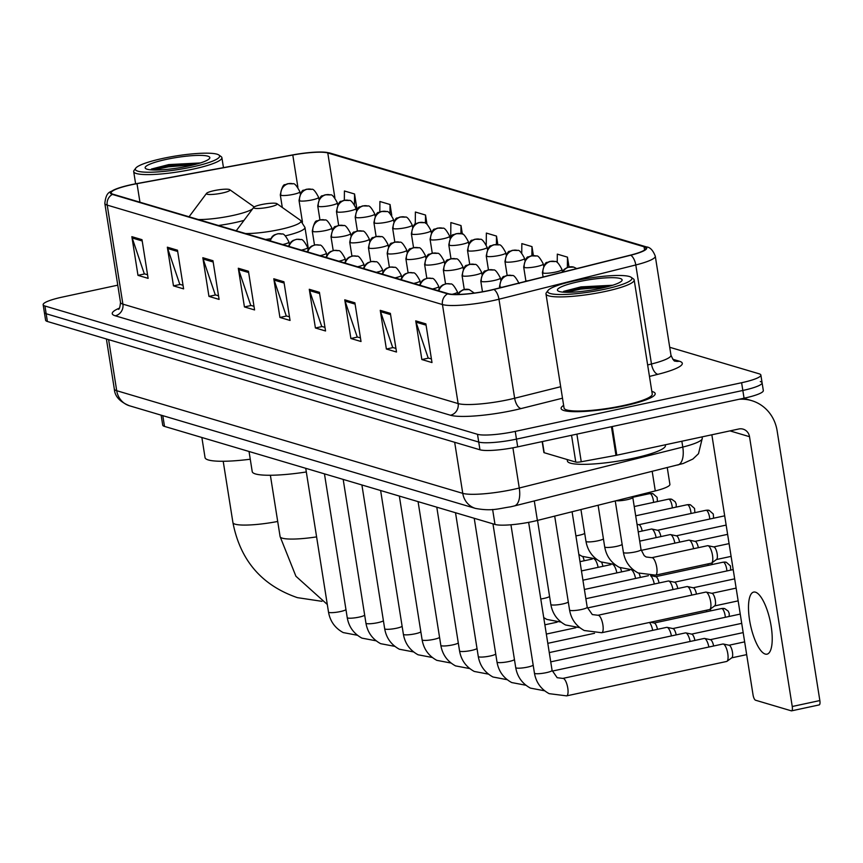 <?xml version="1.0" encoding="UTF-8"?>
<svg xmlns="http://www.w3.org/2000/svg" width="863" height="863" viewBox="0 0 863 863"><rect width="100%" height="100%" fill="white"/><g stroke="black" fill="none" stroke-linecap="round" stroke-linejoin="round"><path stroke-width="1.29" d="M667.261 467.67L669.904 484.337A29.763 4.811 171 0 1 655.287 490.918L537.379 520.443A29.763 4.811 171 0 1 532.741 521.522A29.763 4.811 171 0 1 494.995 524.445L164.509 426.408A29.763 4.811 171 0 1 162.719 425.135L161.133 415.168M117.778 285.168L62.406 297.066A29.763 4.811 -9 0 0 43.15 304.725L45.599 320.205A29.763 4.811 -9 0 0 47.389 321.478L479.957 449.785A29.763 4.811 -9 0 0 517.703 446.861L744.057 398.21A29.763 4.811 -9 0 0 763.324 390.54L762.094 382.805A29.763 4.811 -9 0 0 760.303 381.532M43.15 304.725A29.763 4.811 -9 0 0 44.941 306.009L477.509 434.316A29.763 4.811 -9 0 0 515.243 431.392L741.608 382.73L742.838 390.464A29.763 4.811 -9 0 0 762.094 382.805A29.763 4.811 -9 0 1 742.838 390.464L516.473 439.127L742.838 390.464L744.057 398.21M477.509 434.316L478.728 442.05A29.763 4.811 -9 0 0 516.473 439.127A29.763 4.811 -9 0 1 478.728 442.05L46.171 313.744L478.728 442.05L479.957 449.785M44.38 312.46A29.763 4.811 -9 0 0 46.171 313.744A29.763 4.811 -9 0 1 44.38 312.46M624.37 405.858A47.627 7.691 -9 0 0 655.19 393.593A47.627 7.691 -9 0 0 651.835 391.414A47.627 7.691 -9 0 1 655.19 393.593A47.627 7.691 -9 0 1 624.37 405.858A47.627 7.691 -9 0 1 561.112 408.49A47.627 7.691 -9 0 0 624.37 405.858M488.598 290.572A31.748 5.135 171 0 1 448.339 293.69L113.107 194.251A31.748 5.135 171 0 1 111.198 192.891A31.748 5.135 171 0 1 137.012 183.668L292.794 155.027A31.748 5.135 171 0 1 327.778 152.956L644.068 246.775A31.748 5.135 171 0 1 645.977 248.134A31.748 5.135 171 0 1 630.378 255.157L493.55 289.418A31.748 5.135 171 0 1 488.598 290.572M488.868 290.648A32.546 5.264 -9 0 0 493.949 289.472L630.777 255.211A32.546 5.264 -9 0 0 644.801 246.613L328.512 152.794A32.546 5.264 -9 0 0 324.466 152.158A32.546 5.264 -9 0 0 292.654 154.919L136.883 183.56A32.546 5.264 -9 0 0 115.491 189.224A32.546 5.264 -9 0 0 112.373 194.412L447.606 293.851A32.546 5.264 -9 0 0 488.868 290.648M147.551 274.758L144.294 273.787L132.179 237.983A7.94 7.422 -73.5 0 1 131.856 236.667L137.983 275.351L148.123 278.361L141.996 239.677L131.856 236.667M144.693 273.905L137.983 275.351M183.032 285.275L179.784 284.315L167.67 248.512A7.94 7.422 -73.5 0 1 167.346 247.196L173.474 285.869L183.603 288.878L177.476 250.194L167.346 247.196M180.184 284.434L173.474 285.869M218.522 295.804L215.265 294.844L203.15 259.04A7.94 7.422 -73.5 0 1 202.827 257.713L208.954 296.397L219.094 299.407L212.967 260.723L202.827 257.713M215.664 294.952L208.954 296.397M254.002 306.333L250.745 305.362L238.63 269.558A7.94 7.422 -73.5 0 1 238.307 268.242L244.434 306.926L254.574 309.936L248.447 271.252L238.307 268.242M251.144 305.48L244.434 306.926M431.424 358.954L428.167 357.994L416.052 322.19A7.94 7.422 -73.5 0 1 415.729 320.863L421.856 359.547L431.996 362.557L425.869 323.873L415.729 320.863M428.566 358.113L421.856 359.547M395.934 348.436L392.687 347.465L380.572 311.662A7.94 7.422 -73.5 0 1 380.249 310.346L386.376 349.03L396.505 352.028L390.378 313.355L380.249 310.346M393.086 347.584L386.376 349.03M360.454 337.908L357.196 336.937L345.081 301.133A7.94 7.422 -73.5 0 1 344.758 299.817L350.885 338.501L361.025 341.511L354.898 302.827L344.758 299.817M357.595 337.055L350.885 338.501M324.973 327.379L321.716 326.419L309.601 290.615A7.94 7.422 -73.5 0 1 309.278 289.288L315.405 327.972L325.545 330.982L319.418 292.298L309.278 289.288M322.115 326.538L315.405 327.972M289.483 316.85L286.236 315.89L274.121 280.087A7.94 7.422 -73.5 0 1 273.798 278.771L279.925 317.455L290.054 320.453L283.927 281.769L273.798 278.771M286.635 316.009L279.925 317.455M563.636 405.383A47.627 7.691 -9 0 0 561.112 408.49A47.627 7.691 -9 0 1 563.636 405.383M741.608 382.73A29.763 4.811 -9 0 0 760.875 375.071A29.763 4.811 -9 0 0 759.073 373.787L669.72 347.282M426.969 224.164L425.524 215.038L415.383 212.028L415.276 224.218M391.748 215.275L390.044 204.509L379.903 201.5L379.806 211.985M357.034 209.623L354.553 193.981L344.413 190.982L344.337 200.259M533.399 255.61L531.975 246.613L521.835 243.603L521.748 252.924M569.008 266.904L567.455 257.142L557.315 254.132L557.239 262.535M462.363 234.132L461.004 225.556L450.864 222.557L450.734 237.26M497.854 244.661L496.495 236.084L486.354 233.075L486.247 244.542M496.495 236.084L496.419 244.509M531.975 246.613L531.888 255.739M567.455 257.142L567.369 267.379M461.004 225.556L460.928 233.668M425.524 215.038L425.448 223.258M390.044 204.509L389.957 213.388M354.553 193.981L354.466 204.402M765.265 654.068A31.748 10.043 -102.1 0 0 767.034 654.165A31.748 10.043 -102.1 0 0 770.713 623.679A31.748 10.043 -102.1 0 0 755.459 592.18A31.748 10.043 -102.1 0 0 753.69 592.083A31.748 10.043 -102.1 0 0 750.001 622.579A31.748 10.043 -102.1 0 0 765.265 654.068M542.417 441.543L544.186 452.708L575.783 462.083L571.543 435.286M739.062 399.278A39.687 37.098 -73.5 0 1 751.597 400.615A39.687 37.098 -73.5 0 1 777.121 430.756L819.85 700.562A4.962 1.575 77.9 0 1 819.203 704.909A4.962 1.575 77.9 0 1 818.922 704.898M711.846 434.779L753.043 694.866A4.962 1.575 -102.1 0 0 755.503 700.206L791.317 710.832A4.962 1.575 -102.1 0 0 791.598 710.842A4.962 1.575 -102.1 0 0 792.245 706.495L749.515 436.689A9.925 9.277 106.5 0 0 743.129 429.148A9.925 9.277 106.5 0 0 738.782 428.997L616.797 455.211A4.962 0.798 171 0 1 615.977 455.373L581.252 461.759A4.962 0.798 171 0 1 575.783 462.083M544.186 452.708A4.962 0.798 171 0 1 543.895 452.492L542.169 441.597M575.243 280.691A42.665 6.893 -9 0 0 548.027 290.464A42.665 6.893 -9 0 0 604.305 289.31A42.665 6.893 -9 0 0 631.166 277.303A42.665 6.893 -9 0 0 575.243 280.691M548.027 290.464L546.398 292.654A44.649 7.217 -9 0 0 545.977 293.916A44.649 7.217 -9 0 0 605.287 291.446A44.649 7.217 -9 0 0 634.176 279.946A44.649 7.217 -9 0 0 633.399 278.878L631.166 277.303M545.977 293.916L564.057 408.026A44.649 7.217 -9 0 0 623.356 405.556A44.649 7.217 -9 0 0 652.255 394.057L634.176 279.946M567.185 459.537L567.423 461.025A49.612 8.015 -9 0 0 633.323 458.275A49.612 8.015 -9 0 0 665.416 445.502L665.308 444.79M600.928 288.307A32.74 5.286 -9 0 0 621.813 280.799A32.74 5.286 -9 0 0 578.62 281.694A32.74 5.286 -9 0 0 558.005 290.907A32.74 5.286 -9 0 0 600.928 288.307M612.708 285.243L581.004 286.883L563.615 291.37M565.923 292.287L580.637 289.127L606.635 286.969M562.795 292.115L580.443 287.918L610.637 285.88M261.327 204.628A11.909 1.92 -9 0 0 253.733 207.357A11.909 1.92 -9 0 0 269.439 207.034A11.909 1.92 -9 0 0 276.926 203.679A11.909 1.92 -9 0 0 261.327 204.628M249.04 451.489L252.223 471.608A54.563 8.813 -9 0 0 306.311 471.964M214.143 190.637A11.909 1.92 -9 0 0 206.548 193.366A11.909 1.92 -9 0 0 222.255 193.042A11.909 1.92 -9 0 0 229.752 189.687A11.909 1.92 -9 0 0 214.143 190.637M201.866 437.487L205.049 457.606A54.563 8.813 -9 0 0 250.259 459.224M562.849 678.404L722.87 644.014A8.932 2.826 77.9 0 1 723.27 644.014A8.932 2.826 77.9 0 1 723.367 644.035A8.932 2.826 77.9 0 1 727.789 653.647A8.932 2.826 77.9 0 1 726.991 661.306A8.932 2.826 77.9 0 1 726.624 661.468L566.603 695.869L549.148 693.658C540.961 689.203 536.063 682.363 534.445 673.151A8.932 1.446 -9 0 0 534.812 673.474A8.932 1.446 -9 0 0 546.301 672.655A8.932 1.446 -9 0 0 552.083 670.357L557.174 677.703L562.849 678.404A8.932 2.826 77.9 0 1 563.356 678.437A8.932 2.826 77.9 0 1 563.55 678.512A8.932 2.826 77.9 0 1 567.692 687.563A8.932 2.826 77.9 0 1 566.603 695.869M728.911 645.254A6.451 2.039 77.9 0 1 729.203 645.254A6.451 2.039 77.9 0 1 729.278 645.265A6.451 2.039 77.9 0 1 732.46 652.201A6.451 2.039 77.9 0 1 731.889 657.735A6.451 2.039 77.9 0 1 731.619 657.865M552.234 671.112L704.154 638.458A8.932 2.826 77.9 0 1 704.553 638.458A8.932 2.826 77.9 0 1 704.65 638.48A8.932 2.826 77.9 0 1 708.879 647.023M710.195 639.699A6.451 2.039 77.9 0 1 710.486 639.699A6.451 2.039 77.9 0 1 710.551 639.72A6.451 2.039 77.9 0 1 713.625 645.999M550.734 661.856L685.427 632.903A8.932 2.826 77.9 0 1 685.826 632.903A8.932 2.826 77.9 0 1 685.923 632.935A8.932 2.826 77.9 0 1 690.152 641.468M691.468 634.143A6.451 2.039 77.9 0 1 691.759 634.143A6.451 2.039 77.9 0 1 691.824 634.165A6.451 2.039 77.9 0 1 694.909 640.443M549.267 652.59L666.711 627.347A8.932 2.826 77.9 0 1 667.11 627.358A8.932 2.826 77.9 0 1 667.207 627.379A8.932 2.826 77.9 0 1 671.436 635.912M672.752 628.588A6.451 2.039 77.9 0 1 673.043 628.588A6.451 2.039 77.9 0 1 673.108 628.609A6.451 2.039 77.9 0 1 676.182 634.888M654.025 623.032A6.451 2.039 77.9 0 1 654.316 623.043A6.451 2.039 77.9 0 1 654.381 623.054A6.451 2.039 77.9 0 1 657.466 629.343M649.44 622.471A8.932 2.826 77.9 0 1 652.708 630.357M597.973 615.265L705.729 592.104A8.932 2.826 77.9 0 1 706.128 592.115A8.932 2.826 77.9 0 1 710.648 601.738A8.932 2.826 77.9 0 1 709.85 609.397A8.932 2.826 77.9 0 1 709.483 609.569L601.727 632.73L584.273 630.519C576.085 626.063 571.187 619.224 569.569 610.012A8.932 1.446 -9 0 0 569.936 610.335A8.932 1.446 -9 0 0 581.425 609.515A8.932 1.446 -9 0 0 587.207 607.218L592.298 614.564L597.973 615.265A8.932 2.826 77.9 0 1 598.674 615.373A8.932 2.826 77.9 0 1 602.892 624.898A8.932 2.826 77.9 0 1 601.727 632.73M711.77 593.345A6.451 2.039 77.9 0 1 712.061 593.345A6.451 2.039 77.9 0 1 712.126 593.366A6.451 2.039 77.9 0 1 715.319 600.303A6.451 2.039 77.9 0 1 714.747 605.837A6.451 2.039 77.9 0 1 714.478 605.955M587.358 607.973L687.002 586.56A8.932 2.826 77.9 0 1 687.412 586.56A8.932 2.826 77.9 0 1 691.738 595.114M693.054 587.789A6.451 2.039 77.9 0 1 693.345 587.8A6.451 2.039 77.9 0 1 693.41 587.811A6.451 2.039 77.9 0 1 696.484 594.1M585.858 598.717L668.286 581.004A8.932 2.826 77.9 0 1 668.685 581.004A8.932 2.826 77.9 0 1 673.011 589.558M674.327 582.245A6.451 2.039 77.9 0 1 674.618 582.245A6.451 2.039 77.9 0 1 674.683 582.255A6.451 2.039 77.9 0 1 677.768 588.544M650.573 575.74A8.932 2.826 77.9 0 1 654.294 584.014M655.61 576.689A6.451 2.039 77.9 0 1 655.902 576.689A6.451 2.039 77.9 0 1 655.966 576.711A6.451 2.039 77.9 0 1 659.041 582.989M631.856 570.184A8.932 2.826 77.9 0 1 635.567 578.458M639.062 573.388A6.451 2.039 77.9 0 1 640.324 577.433M613.129 564.629A8.932 2.826 77.9 0 1 616.851 572.903M620.335 567.832A6.451 2.039 77.9 0 1 621.597 571.878M594.413 559.073A8.932 2.826 77.9 0 1 598.124 567.347M601.619 562.288A6.451 2.039 77.9 0 1 602.881 566.333M582.892 556.732A6.451 2.039 77.9 0 1 584.154 560.777M616.225 500.702A8.932 1.446 -9 0 0 627.002 499.709A8.932 1.446 -9 0 0 632.741 497.595A8.932 1.446 -9 0 0 632.784 497.412M651.824 557.681L707.584 545.696A8.932 2.826 77.9 0 1 707.984 545.696A8.932 2.826 77.9 0 1 712.504 555.33A8.932 2.826 77.9 0 1 711.705 562.989A8.932 2.826 77.9 0 1 711.339 563.161L655.578 575.146L638.113 572.935C629.936 568.48 625.039 561.64 623.41 552.428A8.932 1.446 -9 0 0 623.776 552.752A8.932 1.446 -9 0 0 635.276 551.932A8.932 1.446 -9 0 0 641.047 549.634L644.208 555.653L646.139 556.98L651.824 557.681A8.932 2.826 77.9 0 1 652.514 557.789A8.932 2.826 77.9 0 1 656.743 567.315A8.932 2.826 77.9 0 1 655.578 575.146M713.625 546.937A6.451 2.039 77.9 0 1 713.917 546.937A6.451 2.039 77.9 0 1 713.992 546.959A6.451 2.039 77.9 0 1 717.175 553.895A6.451 2.039 77.9 0 1 716.603 559.429A6.451 2.039 77.9 0 1 716.333 559.548M641.198 550.389L688.868 540.141A8.932 2.826 77.9 0 1 689.267 540.152A8.932 2.826 77.9 0 1 693.593 548.706M694.909 541.381A6.451 2.039 77.9 0 1 695.2 541.381A6.451 2.039 77.9 0 1 695.265 541.403A6.451 2.039 77.9 0 1 698.34 547.681M639.71 541.133L670.141 534.596A8.932 2.826 77.9 0 1 670.54 534.596A8.932 2.826 77.9 0 1 674.866 543.151M676.182 535.826A6.451 2.039 77.9 0 1 676.473 535.837A6.451 2.039 77.9 0 1 676.549 535.847A6.451 2.039 77.9 0 1 679.623 542.137M638.242 531.867L651.425 529.041A8.932 2.826 77.9 0 1 651.824 529.041A8.932 2.826 77.9 0 1 656.15 537.606M657.466 530.281A6.451 2.039 77.9 0 1 657.757 530.281A6.451 2.039 77.9 0 1 657.822 530.292A6.451 2.039 77.9 0 1 660.896 536.581M638.739 524.726A6.451 2.039 77.9 0 1 639.03 524.726A6.451 2.039 77.9 0 1 639.095 524.747A6.451 2.039 77.9 0 1 642.18 531.025M162.956 158.393A42.665 6.893 -9 0 0 135.739 168.177A42.665 6.893 -9 0 0 192.018 167.012A42.665 6.893 -9 0 0 218.878 155.006A42.665 6.893 -9 0 0 162.956 158.393M135.739 168.177L134.11 170.367A44.649 7.217 -9 0 0 133.7 171.618A44.649 7.217 -9 0 0 192.999 169.148A44.649 7.217 -9 0 0 221.888 157.659A44.649 7.217 -9 0 0 221.111 156.581L218.878 155.006M188.641 166.009A32.74 5.286 -9 0 0 209.526 158.501A32.74 5.286 -9 0 0 166.332 159.396A32.74 5.286 -9 0 0 145.718 168.609A32.74 5.286 -9 0 0 188.641 166.009M200.421 162.945L168.717 164.596L151.338 169.072M153.646 170L168.35 166.839L194.348 164.671M150.518 169.817L168.156 165.631L198.35 163.582M534.294 500.961L537.379 520.443M492.622 509.461L494.995 524.445M652.201 471.435L655.287 490.918M162.805 415.664L164.509 426.408M108.619 339.644L116.71 390.702A19.838 18.544 106.5 0 0 129.472 405.772C119.817 401.845 114.768 396.257 114.315 389.008A39.687 6.419 -9 0 0 116.71 390.702L462.762 493.356A39.687 6.419 -9 0 0 513.086 489.45A39.687 6.419 -9 0 0 519.267 488.016L512.902 447.821M454.672 442.288L462.762 493.356A19.838 18.544 106.5 0 0 475.524 508.426L129.472 405.772M517.703 446.861L515.243 431.392M47.389 321.478L44.941 306.009M677.746 465.038A19.838 9.407 -104.1 0 0 682.784 447.077A39.687 6.419 -9 0 0 702.277 438.296L698.491 453.701L692.87 459.051L683.162 463.507L514.24 505.977A19.838 9.407 -104.1 0 0 519.267 488.016L682.784 447.077L681.856 441.23M562.503 398.199L521.101 408.566A49.612 8.015 171 0 1 450.464 415.232L115.232 315.793A9.925 9.277 106.5 0 0 122.902 304.143L458.134 403.582A39.687 6.419 -9 0 0 508.458 399.677A39.687 6.419 -9 0 0 514.65 398.242L560.68 386.721M115.232 315.793A49.612 8.015 171 0 1 119.396 308.134M120.507 302.438A39.687 6.419 -9 0 0 122.902 304.143L107.217 205.114A39.687 6.419 171 0 1 104.822 203.409L120.507 302.438C120.011 307.206 119.321 309.483 118.425 309.288M644.801 246.613A9.925 9.277 106.5 0 1 646.516 246.937C650.098 247.206 653.021 250.292 655.287 256.182A39.687 6.419 171 0 1 635.794 264.963L498.965 299.224A39.687 6.419 171 0 1 492.773 300.658A39.687 6.419 171 0 1 442.449 304.553A9.925 9.277 -73.5 0 1 447.606 293.851M493.949 289.472A9.925 4.703 -104.1 0 1 498.965 299.224L514.65 398.242A9.925 4.703 75.9 0 0 521.101 408.566M328.512 152.794A9.925 9.277 -73.5 0 1 330.227 153.118L646.516 246.937M647.638 364.952L651.479 363.992L635.794 264.963A9.925 4.703 -104.1 0 0 630.777 255.211M112.373 194.412A9.925 9.277 106.5 0 0 107.217 205.114L442.449 304.553L458.134 403.582A9.925 9.277 106.5 0 1 450.464 415.232M672.784 359.256L679.31 361.198A49.612 8.015 171 0 1 657.94 374.305L649.461 376.43M657.94 374.305A9.925 4.703 75.9 0 1 651.479 363.992A39.687 6.419 -9 0 0 670.972 355.2C672.903 359.569 674.273 361.521 675.071 361.068L674.963 361.036M675.039 361.058A9.925 9.277 106.5 0 0 679.31 361.198M327.778 152.956L334.876 197.746M292.794 155.027L297.886 187.185M137.012 183.668L139.957 202.212M644.068 246.775L644.585 250.022M274.121 280.087L284.132 283.053M309.601 290.615L319.623 293.582M345.081 301.133L355.103 304.11M380.572 311.662L390.583 314.639M416.052 322.19L426.074 325.157M238.63 269.558L248.652 272.535M203.15 259.04L213.172 262.007M167.67 248.512L177.681 251.478M132.179 237.983L142.201 240.96M729.969 430.885L749.515 436.689M612.255 426.538L616.797 455.211M792.245 706.495L819.85 700.562M615.977 455.373L611.436 426.71M576.883 434.143L581.252 461.759M316.602 536.883A37.206 6.009 171 0 1 282.341 538.178A37.206 6.009 171 0 1 280.097 536.581L270.378 475.265M253.733 207.357L236.505 230.41A32.816 5.307 -9 0 0 236.279 230.788M245.545 233.539A32.816 5.307 -9 0 0 279.785 229.526A32.816 5.307 -9 0 0 300.443 220.292L304.963 227.454A35.717 5.771 -9 0 1 285.416 235.847M265.588 239.483A35.717 5.771 -9 0 0 270.507 238.76M277.703 521.468A37.206 6.009 171 0 1 235.157 524.186A37.206 6.009 171 0 1 232.924 522.59L223.204 461.263M206.548 193.366L189.321 216.419A32.816 5.307 -9 0 0 189.105 216.796M198.361 219.536A32.816 5.307 -9 0 0 232.611 215.534A32.816 5.307 -9 0 0 252.579 208.9M218.415 225.491A35.717 5.771 -9 0 0 234.682 222.665A35.717 5.771 -9 0 0 244.002 220.378M253.851 207.228A32.816 5.307 -9 0 0 253.269 206.289L254.154 206.98M458.35 294.434A9.925 9.277 -73.5 0 1 464.866 289.429A9.925 9.277 106.5 0 1 469.224 289.59L474.272 293.064M492.956 523.841L515.718 667.595A8.932 1.446 -9 0 0 516.085 667.919A8.932 1.446 -9 0 0 527.584 667.099A8.932 1.446 -9 0 0 533.183 665.168M438.803 290.863A9.925 9.277 -73.5 0 1 446.149 283.884A9.925 9.277 106.5 0 1 450.497 284.035C451.964 283.215 454.283 285.869 457.476 291.996A9.925 1.607 -9 0 1 452.147 294.305M474.229 518.285L497.002 662.04A8.932 1.446 -9 0 0 497.368 662.363A8.932 1.446 -9 0 0 508.857 661.543A8.932 1.446 -9 0 0 514.456 659.612M420.076 285.308A9.925 9.277 -73.5 0 1 427.422 278.328A9.925 9.277 106.5 0 1 431.78 278.479C433.237 277.659 435.567 280.313 438.76 286.44A9.925 1.607 -9 0 1 432.449 288.976M455.513 512.73L478.275 656.484A8.932 1.446 -9 0 0 478.641 656.808A8.932 1.446 -9 0 0 490.141 655.999A8.932 1.446 -9 0 0 495.74 654.057M739.969 614.24A6.451 2.039 77.9 0 1 740.249 614.078L672.892 628.555M401.36 279.752A9.925 9.277 -73.5 0 1 408.706 272.773A9.925 9.277 106.5 0 1 413.053 272.935C414.52 272.104 416.84 274.758 420.033 280.896A9.925 1.607 -9 0 1 413.722 283.42M729.159 616.462L729.235 613.485L728.199 611.112L724.758 608.642A6.451 6.03 106.5 0 0 721.921 608.534A6.451 2.039 77.9 0 1 725.308 617.293M436.786 507.174L459.558 650.939A8.932 1.446 -9 0 0 459.925 651.263A8.932 1.446 -9 0 0 471.414 650.443A8.932 1.446 -9 0 0 477.012 648.501M721.241 608.685A6.451 2.039 77.9 0 1 721.565 608.523A6.451 2.039 77.9 0 1 721.921 608.534M382.633 274.197A9.925 9.277 -73.5 0 1 389.979 267.217A9.925 9.277 106.5 0 1 394.337 267.379C395.793 266.548 398.123 269.202 401.317 275.34A9.925 1.607 -9 0 1 395.006 277.864M706.441 610.227A6.451 2.039 77.9 0 1 706.592 611.738M418.07 501.619L440.831 645.384A8.932 1.446 -9 0 0 441.198 645.707A8.932 1.446 -9 0 0 452.697 644.888A8.932 1.446 -9 0 0 458.296 642.946M363.916 268.641A9.925 9.277 -73.5 0 1 371.263 261.662A9.925 9.277 106.5 0 1 375.61 261.823C377.077 260.993 379.396 263.647 382.589 269.785A9.925 1.607 -9 0 1 376.279 272.32M399.342 496.074L422.115 639.828A8.932 1.446 -9 0 0 422.482 640.152A8.932 1.446 -9 0 0 433.97 639.332A8.932 1.446 -9 0 0 439.569 637.401M345.189 263.096A9.925 9.277 -73.5 0 1 352.536 256.117A9.925 9.277 106.5 0 1 356.894 256.268C358.35 255.448 360.68 258.102 363.873 264.229A9.925 1.607 -9 0 1 357.562 266.764M380.626 490.518L403.388 634.273A8.932 1.446 -9 0 0 403.755 634.596A8.932 1.446 -9 0 0 415.254 633.776A8.932 1.446 -9 0 0 420.853 631.845M326.473 257.541A9.925 9.277 -73.5 0 1 333.819 250.561A9.925 9.277 106.5 0 1 338.167 250.712C339.634 249.892 341.953 252.546 345.146 258.673A9.925 1.607 -9 0 1 338.835 261.209M361.899 484.963L384.671 628.717A8.932 1.446 -9 0 0 385.027 629.041A8.932 1.446 -9 0 0 396.527 628.232A8.932 1.446 -9 0 0 402.126 626.29M307.746 251.985A9.925 9.277 -73.5 0 1 315.092 245.006A9.925 9.277 106.5 0 1 319.45 245.168C320.907 244.337 323.237 246.991 326.419 253.129A9.925 1.607 -9 0 1 320.119 255.653M343.183 479.407L365.944 623.172A8.932 1.446 -9 0 0 366.311 623.496A8.932 1.446 -9 0 0 377.811 622.676A8.932 1.446 -9 0 0 383.409 620.734M289.029 246.43A9.925 9.277 -73.5 0 1 296.376 239.45A9.925 9.277 106.5 0 1 300.723 239.612C302.19 238.781 304.51 241.435 307.703 247.573A9.925 1.607 -9 0 1 301.392 250.097M324.456 473.852L347.228 617.617A8.932 1.446 -9 0 0 347.584 617.94A8.932 1.446 -9 0 0 359.084 617.121A8.932 1.446 -9 0 0 364.682 615.179M270.302 240.885A9.925 9.277 -73.5 0 1 277.649 233.895A9.925 9.277 106.5 0 1 282.007 234.056C283.463 233.226 285.793 235.879 288.976 242.018A9.925 1.607 -9 0 1 282.676 244.553M305.739 468.307L328.501 612.061A8.932 1.446 -9 0 0 328.868 612.385A8.932 1.446 -9 0 0 340.367 611.565A8.932 1.446 -9 0 0 345.966 609.634M524.402 281.694A9.925 9.277 -73.5 0 1 526.495 280.971A9.925 9.277 106.5 0 1 528.07 280.777M499.699 287.886L499.504 286.645A9.925 1.607 -9 0 0 500.098 287.066A9.925 1.607 -9 0 0 502.018 287.303M500.098 287.066A9.925 9.277 -73.5 0 1 507.768 275.416A9.925 9.277 106.5 0 1 512.126 275.577C513.582 274.758 515.912 277.401 519.105 283.539M537.53 520.4L550.842 604.456A8.932 1.446 -9 0 0 551.209 604.78A8.932 1.446 -9 0 0 562.708 603.96A8.932 1.446 -9 0 0 568.307 602.029M481.381 281.521A9.925 1.607 -9 0 0 493.96 280.54A9.925 1.607 -9 0 0 500.378 277.983C497.196 271.856 494.866 269.202 493.399 270.022A9.925 9.277 106.5 0 0 489.051 269.871A9.925 9.277 -73.5 0 0 481.381 281.521A9.925 1.607 -9 0 1 480.788 281.09C482.298 273.668 483.927 270.281 485.675 270.917L488.264 269.892L493.399 270.022M540.777 598.998A8.932 1.446 -9 0 0 543.981 598.404A8.932 1.446 -9 0 0 549.58 596.473M730.734 570.119L730.422 565.901L726.333 562.288A6.451 6.03 106.5 0 0 723.507 562.191A6.451 2.039 77.9 0 1 726.894 570.939M462.654 275.966A9.925 1.607 -9 0 0 475.243 274.984A9.925 1.607 -9 0 0 481.662 272.428C478.469 266.3 476.139 263.647 474.682 264.477A9.925 9.277 106.5 0 0 470.324 264.315A9.925 9.277 -73.5 0 0 462.654 275.966A9.925 1.607 -9 0 1 462.061 275.534C463.582 268.113 465.211 264.725 466.959 265.362L469.537 264.337L474.682 264.477M722.827 562.331A6.451 2.039 77.9 0 1 723.151 562.169A6.451 2.039 77.9 0 1 723.507 562.191M708.016 563.873A6.451 2.039 77.9 0 1 708.167 565.384M443.938 270.41A9.925 1.607 -9 0 0 456.516 269.429A9.925 1.607 -9 0 0 462.935 266.883C459.752 260.745 457.422 258.091 455.955 258.922A9.925 9.277 106.5 0 0 451.608 258.76A9.925 9.277 -73.5 0 0 443.938 270.41A9.925 1.607 -9 0 1 443.345 269.979C444.855 262.568 446.484 259.17 448.231 259.806L450.82 258.781L455.955 258.922M425.211 264.855A9.925 1.607 -9 0 0 437.8 263.884A9.925 1.607 -9 0 0 444.218 261.327C441.025 255.189 438.695 252.535 437.239 253.366A9.925 9.277 106.5 0 0 432.881 253.204A9.925 9.277 -73.5 0 0 425.211 264.855A9.925 1.607 -9 0 1 424.618 264.434C426.139 257.012 427.768 253.614 429.515 254.251L432.093 253.237L437.239 253.366M406.495 259.299A9.925 1.607 -9 0 0 419.073 258.328A9.925 1.607 -9 0 0 425.491 255.772C422.298 249.644 419.979 246.991 418.512 247.81A9.925 9.277 106.5 0 0 414.164 247.659A9.925 9.277 -73.5 0 0 406.495 259.299A9.925 1.607 -9 0 1 405.89 258.878C407.412 251.457 409.04 248.069 410.788 248.695L413.366 247.681L418.512 247.81M387.767 253.754A9.925 1.607 -9 0 0 400.356 252.773A9.925 1.607 -9 0 0 406.775 250.216C403.582 244.089 401.252 241.435 399.796 242.255A9.925 9.277 106.5 0 0 395.437 242.104A9.925 9.277 -73.5 0 0 387.767 253.754A9.925 1.607 -9 0 1 387.174 253.323C388.695 245.901 390.324 242.514 392.072 243.15L394.65 242.125L399.796 242.255M369.051 248.199A9.925 1.607 -9 0 0 381.629 247.217A9.925 1.607 -9 0 0 388.048 244.671C384.855 238.533 382.536 235.879 381.068 236.71A9.925 9.277 106.5 0 0 376.721 236.548A9.925 9.277 -73.5 0 0 369.051 248.199A9.925 1.607 -9 0 1 368.447 247.767C369.968 240.346 371.597 236.958 373.345 237.595L375.923 236.57L381.068 236.71M350.324 242.643A9.925 1.607 -9 0 0 362.913 241.672A9.925 1.607 -9 0 0 369.332 239.116C366.139 232.978 363.808 230.324 362.352 231.155A9.925 9.277 106.5 0 0 357.994 230.993A9.925 9.277 -73.5 0 0 350.324 242.643A9.925 1.607 -9 0 1 349.731 242.212C351.241 234.801 352.881 231.403 354.628 232.039L357.206 231.014L362.352 231.155M331.608 237.088A9.925 1.607 -9 0 0 344.186 236.117A9.925 1.607 -9 0 0 350.605 233.56C347.411 227.422 345.092 224.768 343.625 225.599A9.925 9.277 106.5 0 0 339.278 225.437A9.925 9.277 -73.5 0 0 331.608 237.088A9.925 1.607 -9 0 1 331.004 236.667C332.525 229.245 334.154 225.847 335.901 226.484L338.479 225.47L343.625 225.599M312.881 231.532A9.925 1.607 -9 0 0 325.47 230.561A9.925 1.607 -9 0 0 331.888 228.005C328.695 221.877 326.365 219.224 324.909 220.043A9.925 9.277 106.5 0 0 320.551 219.892A9.925 9.277 -73.5 0 0 312.881 231.532A9.925 1.607 -9 0 1 312.287 231.111C313.798 223.69 315.437 220.302 317.185 220.939L319.763 219.914L324.909 220.043M562.816 272.082A9.925 9.277 -73.5 0 1 569.397 266.958A9.925 9.277 106.5 0 1 573.755 267.12L576.743 268.587M598.102 505.243L604.693 546.872A8.932 1.446 -9 0 0 605.06 547.196A8.932 1.446 -9 0 0 616.549 546.376A8.932 1.446 -9 0 0 622.147 544.445M543.01 273.053A9.925 1.607 -9 0 0 555.589 272.082A9.925 1.607 -9 0 0 562.007 269.526C558.814 263.398 556.495 260.745 555.028 261.565A9.925 9.277 106.5 0 0 550.68 261.413A9.925 9.277 -73.5 0 0 543.01 273.053A9.925 1.607 -9 0 1 542.406 272.632C543.927 265.211 545.556 261.823 547.304 262.46L549.882 261.435L555.028 261.565M580.939 509.537L585.966 541.317A8.932 1.446 -9 0 0 586.333 541.64A8.932 1.446 -9 0 0 597.832 540.821A8.932 1.446 -9 0 0 603.431 538.89M524.283 267.508A9.925 1.607 -9 0 0 536.862 266.527A9.925 1.607 -9 0 0 543.291 263.97C540.098 257.843 537.768 255.189 536.311 256.02A9.925 9.277 106.5 0 0 531.953 255.858A9.925 9.277 -73.5 0 0 524.283 267.508A9.925 1.607 -9 0 1 523.69 267.077C525.2 259.655 526.84 256.268 528.588 256.904L531.166 255.88L536.311 256.02M575.901 535.858A8.932 1.446 -9 0 0 579.105 535.276A8.932 1.446 -9 0 0 584.704 533.334M724.402 515.988A6.451 2.039 77.9 0 1 724.683 515.826L657.606 530.249M713.593 518.21L713.28 514.003L709.192 510.389A6.451 6.03 106.5 0 0 706.365 510.281A6.451 2.039 77.9 0 1 709.753 519.041M505.567 261.953A9.925 1.607 -9 0 0 518.145 260.971A9.925 1.607 -9 0 0 524.564 258.425C521.371 252.287 519.051 249.634 517.584 250.464A9.925 9.277 106.5 0 0 513.237 250.302A9.925 9.277 -73.5 0 0 505.567 261.953A9.925 1.607 -9 0 1 504.963 261.521C506.484 254.11 508.113 250.712 509.86 251.349L512.439 250.324L517.584 250.464M705.686 510.432A6.451 2.039 77.9 0 1 706.01 510.27A6.451 2.039 77.9 0 1 706.365 510.281M694.877 512.654L694.553 508.447L690.476 504.833A6.451 6.03 106.5 0 0 687.638 504.736A6.451 2.039 77.9 0 1 691.026 513.485M486.84 256.397A9.925 1.607 -9 0 0 499.418 255.426A9.925 1.607 -9 0 0 505.847 252.87C502.654 246.732 500.324 244.078 498.868 244.909A9.925 9.277 106.5 0 0 494.51 244.747A9.925 9.277 -73.5 0 0 486.84 256.397A9.925 1.607 -9 0 1 486.247 255.977C487.757 248.555 489.397 245.157 491.133 245.793L493.722 244.779L498.868 244.909M686.959 504.877A6.451 2.039 77.9 0 1 687.282 504.715A6.451 2.039 77.9 0 1 687.638 504.736M676.15 507.11L676.225 504.132L675.19 501.748L671.748 499.278A6.451 6.03 106.5 0 0 668.922 499.181A6.451 2.039 77.9 0 1 672.309 507.929M468.124 250.842A9.925 1.607 -9 0 0 480.702 249.871A9.925 1.607 -9 0 0 487.12 247.314C483.927 241.187 481.608 238.533 480.141 239.353A9.925 9.277 106.5 0 0 475.793 239.191A9.925 9.277 -73.5 0 0 468.124 250.842A9.925 1.607 -9 0 1 467.519 250.421C469.041 242.999 470.669 239.612 472.417 240.238L474.995 239.224L480.141 239.353M668.242 499.321A6.451 2.039 77.9 0 1 668.555 499.159A6.451 2.039 77.9 0 1 668.922 499.181M657.433 501.554L657.11 497.347L653.032 493.733A6.451 6.03 106.5 0 0 650.195 493.625A6.451 2.039 77.9 0 1 653.582 502.374M449.396 245.297A9.925 1.607 -9 0 0 461.975 244.315A9.925 1.607 -9 0 0 468.404 241.759C465.211 235.631 462.881 232.978 461.425 233.797A9.925 9.277 106.5 0 0 457.066 233.646A9.925 9.277 -73.5 0 0 449.396 245.297A9.925 1.607 -9 0 1 448.803 244.865C450.313 237.444 451.953 234.056 453.69 234.693L456.279 233.668L461.425 233.797M649.515 493.776A6.451 2.039 77.9 0 1 649.839 493.604A6.451 2.039 77.9 0 1 650.195 493.625M634.801 496.052A6.451 2.039 77.9 0 1 634.866 496.829M430.68 239.741A9.925 1.607 -9 0 0 443.258 238.76A9.925 1.607 -9 0 0 449.677 236.203C446.484 230.076 444.165 227.422 442.697 228.253A9.925 9.277 106.5 0 0 438.35 228.091A9.925 9.277 -73.5 0 0 430.68 239.741A9.925 1.607 -9 0 1 430.076 239.31C431.597 231.888 433.226 228.501 434.974 229.137L437.552 228.112L442.697 228.253M411.953 234.186A9.925 1.607 -9 0 0 424.531 233.215A9.925 1.607 -9 0 0 430.961 230.658C427.768 224.52 425.437 221.867 423.981 222.697A9.925 9.277 106.5 0 0 419.623 222.535A9.925 9.277 -73.5 0 0 411.953 234.186A9.925 1.607 -9 0 1 411.36 233.754C412.87 226.343 414.499 222.945 416.246 223.582L418.835 222.557L423.981 222.697M393.237 228.63A9.925 1.607 -9 0 0 405.815 227.659A9.925 1.607 -9 0 0 412.234 225.103C409.04 218.965 406.721 216.311 405.254 217.142A9.925 9.277 106.5 0 0 400.907 216.98A9.925 9.277 -73.5 0 0 393.237 228.63A9.925 1.607 -9 0 1 392.633 228.21C394.154 220.788 395.783 217.39 397.53 218.026L400.108 217.012L405.254 217.142M374.51 223.075A9.925 1.607 -9 0 0 387.088 222.104A9.925 1.607 -9 0 0 393.506 219.547C390.324 213.42 387.994 210.766 386.538 211.586A9.925 9.277 106.5 0 0 382.18 211.435A9.925 9.277 -73.5 0 0 374.51 223.075A9.925 1.607 -9 0 1 373.916 222.654C375.427 215.232 377.055 211.845 378.803 212.481L381.392 211.457L386.538 211.586M355.793 217.53A9.925 1.607 -9 0 0 368.372 216.548A9.925 1.607 -9 0 0 374.79 213.992C371.597 207.864 369.278 205.211 367.811 206.03A9.925 9.277 106.5 0 0 363.463 205.879A9.925 9.277 -73.5 0 0 355.793 217.53A9.925 1.607 -9 0 1 355.189 217.098C356.71 209.677 358.339 206.289 360.087 206.926L362.665 205.901L367.811 206.03M337.066 211.974A9.925 1.607 -9 0 0 349.644 210.993A9.925 1.607 -9 0 0 356.063 208.447C352.881 202.309 350.551 199.655 349.094 200.486A9.925 9.277 106.5 0 0 344.736 200.324A9.925 9.277 -73.5 0 0 337.066 211.974A9.925 1.607 -9 0 1 336.473 211.543C337.983 204.121 339.612 200.734 341.36 201.37L343.949 200.345L349.094 200.486M318.35 206.419A9.925 1.607 -9 0 0 330.928 205.448A9.925 1.607 -9 0 0 337.347 202.891C334.154 196.753 331.834 194.099 330.367 194.93A9.925 9.277 106.5 0 0 326.02 194.768A9.925 9.277 -73.5 0 0 318.35 206.419A9.925 1.607 -9 0 1 317.746 205.987C319.267 198.576 320.896 195.178 322.643 195.815L325.222 194.79L330.367 194.93M299.623 200.863A9.925 1.607 -9 0 0 312.201 199.892A9.925 1.607 -9 0 0 318.62 197.336C315.437 191.198 313.107 188.544 311.651 189.375A9.925 9.277 106.5 0 0 307.293 189.213A9.925 9.277 -73.5 0 0 299.623 200.863A9.925 1.607 -9 0 1 299.03 200.443C300.54 193.021 302.169 189.623 303.916 190.259L306.505 189.245L311.651 189.375M280.906 195.308A9.925 1.607 -9 0 0 293.485 194.337A9.925 1.607 -9 0 0 299.903 191.78C296.71 185.653 294.391 182.999 292.924 183.819A9.925 9.277 106.5 0 0 288.576 183.668A9.925 9.277 -73.5 0 0 280.906 195.308A9.925 1.607 -9 0 1 280.302 194.887C281.823 187.465 283.452 184.078 285.2 184.714L287.778 183.69L292.924 183.819M514.24 505.977L510.497 506.851C498.264 508.587 492.169 511.435 475.524 508.426M702.277 438.296L702.051 436.883M114.315 389.008L106.397 338.976M324.466 152.158L330.227 153.118M115.491 189.224C110.993 192.578 106.332 189.989 104.822 203.409M760.875 375.071L762.094 382.805M655.287 256.182L670.972 355.2M743.712 398.275L751.597 400.615M819.203 704.909L791.598 710.842M308.404 249.127L304.963 227.454M276.926 203.679L300.443 220.292M327.304 604.488L295.912 576.236L280.097 536.581M232.924 522.59C240.248 560.346 261.737 585.362 297.368 597.638L321.942 601.328M229.752 189.687L253.269 206.289M510.939 524.78L534.445 673.151M729.203 645.254L723.27 644.014M744.65 641.867L729.052 645.222M528.641 522.342L552.083 670.357M731.889 657.735L726.991 661.306M746.668 654.629L731.759 657.833M544.661 690.81L530.421 688.113C522.244 683.647 517.347 676.808 515.718 667.595M710.486 639.699L704.553 638.458M743.183 632.601L710.335 639.666M457.638 294.445L459.58 291.899L463.107 289.741L469.224 289.59M525.934 685.254L511.705 682.557C503.517 678.091 498.62 671.263 497.002 662.04M691.759 634.143L685.826 632.903M741.716 623.345L691.608 634.111M457.811 294.132L457.476 291.996M438.177 290.68L440.853 286.343L442.773 284.919L446.451 283.7L450.497 284.035M507.217 679.699L492.978 677.002C484.801 672.547 479.904 665.707 478.275 656.484M673.043 628.588L667.11 627.358M439.094 288.576L438.76 286.44M419.461 285.124L422.136 280.799L424.057 279.375L427.735 278.145L431.78 278.479M488.49 674.143L474.262 671.446C466.074 666.991 461.176 660.152 459.558 650.939M547.8 643.334L594.553 633.28M654.316 623.043L650.508 622.245M724.758 608.642L721.565 608.523L654.165 623.01M420.367 283.021L420.033 280.896M400.734 279.569L403.409 275.243L405.33 273.819L409.008 272.6L413.053 272.935M710.432 610.907L710.637 608.825M469.774 668.588L455.535 665.891C447.358 661.436 442.46 654.596 440.831 645.384M546.333 634.068L575.826 627.735M401.651 277.465L401.317 275.34M382.018 274.013L384.693 269.688L386.602 268.264L390.292 267.045L394.337 267.379M451.047 663.043L436.818 660.346C428.631 655.88 423.733 649.041 422.115 639.828M544.866 624.812L557.11 622.18M382.924 271.921L382.589 269.785M363.291 268.458L365.966 264.132L367.886 262.708L371.565 261.489L375.61 261.823M432.331 657.487L418.091 654.79C409.914 650.324 405.017 643.496 403.388 634.273M364.208 266.365L363.873 264.229M344.574 262.913L347.25 258.576L349.159 257.163L352.848 255.933L356.894 256.268M413.604 651.932L399.375 649.235C391.187 644.78 386.29 637.94 384.671 628.717M345.48 260.809L345.146 258.673M325.847 257.357L328.523 253.032L330.443 251.608L334.121 250.389L338.167 250.712M394.887 646.376L380.648 643.679C372.471 639.224 367.573 632.385 365.944 623.172M326.764 255.254L326.419 253.129M307.131 251.802L309.806 247.476L311.716 246.052L315.405 244.833L319.45 245.168M376.16 640.821L361.931 638.124C353.744 633.669 348.846 626.829 347.228 617.617M308.037 249.698L307.703 247.573M288.404 246.246L291.079 241.92L292.999 240.497L296.678 239.278L300.723 239.612M357.444 635.276L343.204 632.579C335.027 628.113 330.13 621.274 328.501 612.061M289.321 244.153L288.976 242.018M269.688 240.691L272.363 236.365L274.272 234.941L277.962 233.722L282.007 234.056M554.693 516.106L569.569 610.012M712.061 593.345L706.128 592.115M736.139 588.113L711.91 593.312M572.083 511.748L587.207 607.218M714.747 605.837L709.85 609.397M738.156 600.864L714.618 605.923M523.129 282.018L528.275 280.723M579.785 627.671L565.545 624.974C557.369 620.508 552.471 613.679 550.842 604.456M693.345 587.8L687.412 586.56M734.672 578.846L693.194 587.768M499.504 286.645C501.025 279.224 502.654 275.836 504.402 276.462L506.98 275.448L512.126 275.577M561.058 622.115L546.829 619.418L543.722 617.584M674.618 582.245L668.685 581.004M733.205 569.591L674.467 582.212M482.471 291.77L480.788 281.09M500.723 280.119L500.378 277.983M584.391 589.461L648.393 575.697M655.902 576.689L651.231 575.718M726.333 562.288L723.151 562.169L655.751 576.657M464.262 289.418L462.061 275.534M481.996 274.563L481.662 272.428M712.018 564.564L712.223 562.611M582.924 580.195L629.677 570.141M634.186 570.508L632.503 570.163M445.535 283.862L443.345 269.979M463.28 269.008L462.935 266.883M581.457 570.928L610.95 564.596M615.459 564.963L613.787 564.607M426.818 278.307L424.618 264.434M444.553 263.463L444.218 261.327M579.99 561.673L592.234 559.041M596.743 559.407L595.06 559.051M408.091 272.751L405.89 258.878M425.837 257.908L425.491 255.772M389.375 267.206L387.174 253.323M407.109 252.352L406.775 250.216M370.648 261.651L368.447 247.767M388.393 246.796L388.048 244.671M351.931 256.095L349.731 242.212M369.666 241.241L369.332 239.116M333.204 250.54L331.004 236.667M350.95 235.696L350.605 233.56M314.488 244.984L312.287 231.111M332.223 230.141L331.888 228.005M615.254 500.939L623.41 552.428M713.917 546.937L707.984 545.696M729.084 543.614L713.766 546.905M632.795 497.498L641.047 549.634M632.741 497.595L633.388 496.408M716.603 559.429L711.705 562.989M731.112 556.376L716.473 559.515M633.625 570.087L619.397 567.39C611.209 562.924 606.311 556.085 604.693 546.872M695.2 541.381L689.267 540.152M727.617 534.348L695.049 541.349M562.018 272.277L564.111 269.429L567.638 267.271L573.755 267.12M614.909 564.531L600.67 561.835C592.493 557.379 587.595 550.54 585.966 541.317M676.473 535.837L670.54 534.596M726.15 525.092L676.322 535.804M543.107 277.012L542.406 272.632M562.342 271.662L562.007 269.526M596.182 558.976L581.953 556.279L578.846 554.445M657.757 530.281L651.824 529.041M525.891 280.96L523.69 267.077M543.625 266.106L543.291 263.97M639.03 524.726L637.045 524.316M709.192 510.389L706.01 510.27L638.879 524.693M507.164 275.405L504.963 261.521M524.898 260.55L524.564 258.425M690.476 504.833L687.282 504.715L635.697 515.804M488.447 269.849L486.247 255.977M506.182 254.995L505.847 252.87M671.748 499.278L668.555 499.159L634.229 506.538M469.72 264.294L467.519 250.421M487.455 249.45L487.12 247.314M653.032 493.733L649.839 493.604L632.935 497.239M450.993 258.749L448.803 244.865M468.738 243.895L468.404 241.759M638.706 495.998L638.89 495.028M432.277 253.193L430.076 239.31M450.011 238.339L449.677 236.203M413.55 247.638L411.36 233.754M431.295 232.783L430.961 230.658M394.833 242.082L392.633 228.21M412.568 227.239L412.234 225.103M376.106 236.527L373.916 222.654M393.852 221.683L393.506 219.547M357.39 230.982L355.189 217.098M375.125 216.128L374.79 213.992M338.663 225.426L336.473 211.543M356.408 210.572L356.063 208.447M319.946 219.871L317.746 205.987M337.681 205.016L337.347 202.891M302.46 222.104L299.03 200.443M318.965 199.472L318.62 197.336M282.298 207.476L280.302 194.887M300.238 193.916L299.903 191.78M135.62 183.797L133.7 171.618M223.474 167.638L221.888 157.659"/></g></svg>
